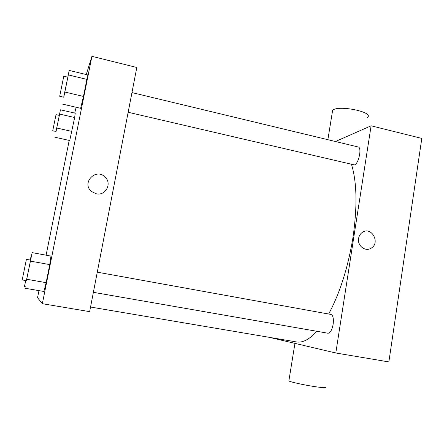 <?xml version="1.0" encoding="UTF-8"?>
<svg xmlns="http://www.w3.org/2000/svg" width="444" height="444" viewBox="0 0 444 444"><rect width="100%" height="100%" fill="white"/><g stroke="black" fill="none" stroke-linecap="round" stroke-linejoin="round"><path stroke-width="0.67" d="M335.453 141.514L371.112 125.802L421.8 138.417L388.866 361.91L335.797 352.991L269.297 337.335M358.591 238.461C359.018 235.958 360.189 233.988 362.104 232.562C371.328 225.48 381.052 243.212 370.801 248.374C365.051 251.87 357.204 245.532 358.591 238.461C357.204 245.532 365.051 251.87 370.801 248.374C381.052 243.212 371.328 225.48 362.104 232.562M371.112 125.802L335.797 352.991M97.269 272.172L331.013 314.457C333.083 315.373 333.788 318.67 333.128 324.353C331.99 330.081 330.275 333.039 327.977 333.222L93.379 292.33M128.155 112.265L354.406 164.918C358.685 163.919 362.143 147.391 358.158 146.975L131.951 92.585M351.543 164.508C356.926 182.401 357.398 206.749 352.958 237.551C347.996 267.643 339.888 293.134 328.643 314.03M316.861 331.285C309.401 339.46 302.614 343.018 296.492 341.941L90.537 307.037M325.297 387.057C326.795 388.028 322.988 387.845 313.88 386.491C303.618 384.92 290.931 382.106 288.855 380.963L288.95 380.364M332.245 112.659L332.623 110.328C338.045 104.623 374.742 112.177 367.41 117.449M86.269 74.559L91.925 56.321L136.802 67.488L89.649 311.644L42.346 303.696L37.54 297.708L38.967 290.631M91.925 56.321L42.346 303.696M96.209 193.773L91.669 191.586C80.864 183.133 96.059 167.216 105.245 177.234C112.232 183.683 105.494 196.12 96.209 193.773C105.494 196.12 112.232 183.683 105.245 177.234L105.245 177.234C96.059 167.216 80.864 183.133 91.669 191.586M75.225 113.187L74.653 117.516L69.725 140.526L74.653 117.516L75.225 113.187L60.467 109.801L55.988 131.563M50.988 256.083L49.745 264.613L46.126 282.662L43.889 291.475L46.126 282.662L49.745 264.613L50.988 256.083L32.146 252.63L26.379 280.652M74.714 113.07L76.124 107.265M46.104 255.189L69.209 140.409M87.346 74.82L86.885 79.376L83.466 96.431L80.63 108.308L83.466 96.431L86.885 79.376L87.346 74.82L69.225 70.424L63.703 97.197M29.876 259.979L30.336 257.77L29.903 259.984M25.746 280.541L24.492 286.485L25.663 280.525M30.336 257.77L31.03 257.897M24.492 286.485L25.219 286.608M59.302 115.396L60.467 109.801M56.066 131.43L59.335 115.401L56.022 114.646L52.719 130.836L56.066 131.43M59.646 114.091L74.653 117.516M56.804 128.022L71.861 131.391M54.878 137.246L69.725 140.526M30.564 260.106L32.146 252.63M26.44 280.663L30.625 260.117L26.401 259.352L22.2 279.925L26.44 280.663M30.497 261.139L49.745 264.613M26.801 279.282L46.126 282.662M24.908 288.217L43.889 291.475M67.815 77.162L69.225 70.424M63.831 96.936L67.865 77.173L63.792 76.196L59.701 96.259L63.764 97.208L63.831 96.936M68.387 74.919L86.885 79.376M64.902 92.058L83.466 96.431M62.376 104.079L80.63 108.308M288.855 380.963L294.933 343.373M332.623 110.328L327.872 139.694"/></g></svg>
